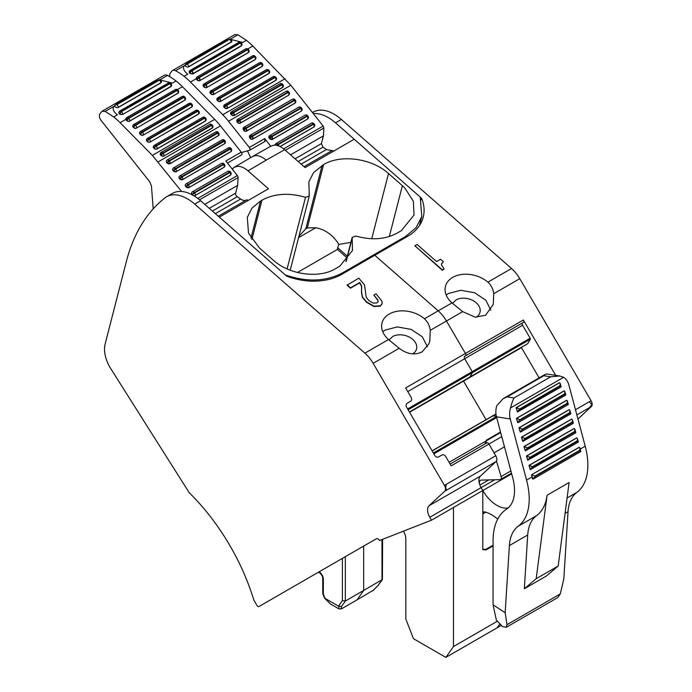 <?xml version="1.0" encoding="UTF-8"?>
<svg xmlns="http://www.w3.org/2000/svg" width="692" height="692" viewBox="0 0 692 692"><rect width="100%" height="100%" fill="white"/><g stroke="black" fill="none" stroke-linecap="round" stroke-linejoin="round"><path stroke-width="1.04" d="M373.178 590.337L357.063 599.852L363.663 590.466L382.408 579.515L382.598 539.327M381.993 539.561L381.993 579.887L378.135 585.38L382.408 579.515M345.334 556.679L345.334 601.054L342.402 600.595L338.509 606.131L341.467 606.547L345.334 601.054L363.663 590.466L363.663 546.092L376.439 538.713L318.329 572.267L320.206 573.192C322.083 575.502 322.922 577.24 322.732 578.4A2.076 1.194 180 0 0 323.337 579.247A6.219 3.59 -120 0 0 319.185 571.774M403.436 531.171L403.678 531.586A10.371 5.986 -120 0 1 405.823 538.817L405.823 619.046L413.444 638.681L445.856 657.4L497.185 627.765L499.702 624.175L497.185 627.765L501.086 625.516M495.974 414.101L492.652 416.013L496.268 415.927L492.652 416.013L432.163 450.942L492.566 416.039L432.145 450.924M486.121 419.759A3.633 2.093 60 0 1 486.078 419.681L463.536 381.093A3.633 2.093 60 0 1 463.389 380.825A3.633 2.093 60 0 0 463.536 381.093L486.078 419.681A3.633 2.093 60 0 0 486.121 419.759M526.846 344.183L409.404 411.974L469.816 377.097L472.368 372.703L408.124 409.794M527.736 343.656L409.404 411.991L527.736 343.656L530.288 339.262A1.038 0.597 -120 0 0 530.15 338.198L472.229 371.639A1.038 0.597 60 0 1 472.368 372.703A1.038 0.597 60 0 0 472.229 371.639L464.687 358.724A2.076 1.194 60 0 1 464.661 356.319L465.439 355.852L464.661 356.319A2.076 1.194 60 0 0 464.687 358.724L407.778 391.577M522.59 322.879L523.36 322.411A2.076 1.194 -120 0 0 523.342 320.007L465.413 353.448A2.076 1.194 60 0 1 465.439 355.852L522.59 322.879A2.076 1.194 -120 0 0 522.607 325.283L464.687 358.724L472.229 371.639L407.623 408.929M407.173 403.246L410.52 401.308A3.114 2.543 59.1 0 0 410.546 401.291A3.114 2.543 59.1 0 0 411.152 397.346L405.659 387.952L465.413 353.448L446.461 321.002L430.26 330.352C429.663 325.655 427.725 321.797 424.438 318.787A25.405 17.871 14.4 0 0 389.215 314.038A25.405 17.871 14.4 0 0 382.737 320.872A25.405 17.871 14.4 0 0 382.01 322.948A25.405 17.871 14.4 0 0 388.515 339.53L399.197 348.284C407.034 354.217 414.664 355.428 422.094 351.917L428.893 343.846L429.793 341.121L430.26 330.352M451.971 302.888A25.405 17.871 -165.6 0 1 445.466 286.306A25.405 17.871 -165.6 0 1 452.68 277.397A25.405 17.871 -165.6 0 1 463.415 274.292A25.405 17.871 -165.6 0 1 487.895 282.146C491.182 285.156 493.128 289.014 493.725 293.711L493.249 304.48L485.55 315.284L475.127 317.152L462.663 311.642L451.971 302.888L438.2 310.838A25.924 14.965 60 0 1 446.461 321.002A25.924 14.965 60 0 0 438.2 310.838L374.779 255.279L407.778 236.232A54.434 38.294 -165.6 0 0 423.227 217.15A54.434 38.294 -165.6 0 0 423.833 214.07A54.434 38.294 -165.6 0 0 421.575 198.241L335.508 122.839A41.477 23.943 60 0 0 313.303 113.609M312.473 112.554L313.286 112.087A41.477 23.943 60 0 1 341.372 119.456L511.526 268.505A25.924 14.965 60 0 1 519.779 278.668L591.072 400.72A5.181 2.993 60 0 1 592.162 404.076A5.181 2.993 60 0 1 591.409 406.515L577.95 418.997M497.73 519.13A38.363 22.153 60 0 0 485.031 511.924A4.143 2.396 60 0 0 483.665 512.028A4.143 2.396 60 0 0 482.808 513.922L482.808 549.197L485.637 549.457L493.067 545.235M521.31 347.384A3.633 2.093 -120 0 0 521.457 347.652L539.111 377.875M530.15 338.198L522.607 325.283M555.667 375.349L523.342 320.007M504.477 446.816L494.053 452.836L488.915 444.039A2.076 1.194 -120 0 0 486.857 442.863A2.076 1.194 60 0 1 486.857 442.863A2.076 1.194 60 0 1 488.915 444.039L495.757 455.751A5.181 2.993 60 0 1 496.095 461.538L480.43 476.07A10.371 5.986 -120 0 0 481.113 487.652L482.808 490.55L482.808 549.621L486.026 549.915L493.067 545.919M443.347 261.732L441.479 263.868L441.418 264.751L444.134 268.98L442.456 269.949L414.854 245.764L417.086 244.475L436.6 261.567L440.553 259.284L443.347 261.732L441.444 264.05M444.134 268.98L442.37 270.304L414.854 245.764M488.794 479.919L479.867 485.066A10.371 5.986 -120 0 0 481.113 487.652L482.808 490.55A28.51 16.461 60 0 0 508.179 507.919M496.493 461.028L501.112 476.572A3.633 2.093 60 0 1 500.714 479.366A7.776 4.489 60 0 1 499.494 479.66L481.364 480.092A5.181 2.993 60 0 0 480.464 480.334A5.181 2.993 60 0 0 479.867 485.066M500.532 432.016L486.286 440.242L485.075 443.252A2.076 1.194 -120 0 0 485.94 443.39A2.076 1.194 60 0 1 485.62 443.425L486.537 440.683L485.749 441.418M500.671 432.526L486.537 440.683M490.827 310.172L485.793 300.146L474.634 292.759L460.803 290.277L448.546 293.46A25.405 17.871 14.4 0 0 446.21 295.06M421.186 199.763L421.575 198.241M452.551 303.399L456.002 299.991A14.515 10.216 -165.6 0 1 472.671 300.389A14.515 10.216 -165.6 0 1 479.997 312.308A14.515 10.216 -165.6 0 1 476.113 317.256M511.5 473.146L500.714 479.366M496.475 416.8L512.772 477.921A41.477 23.943 60 0 1 506.587 509.122A70.506 40.707 -120 0 0 493.067 540.737L493.067 604.825L496.337 620.006L502.34 626.468L506.207 627.341L507.002 624.677L560.295 593.909L563.816 578.91L568.037 511.708A50.672 29.254 60 0 1 576.886 492.358A62.211 35.915 60 0 0 587.776 468.224A62.211 35.915 60 0 0 585.207 446.219L568.911 385.098A15.553 11.513 -81.1 0 0 563.599 377.313L559.698 375.99L547.173 374.017L545.201 374.363L503.093 398.67L496.769 405.78A15.553 11.513 98.9 0 0 496.475 416.8L510.255 418.963L526.551 480.084A62.211 35.915 60 0 1 529.12 502.089A62.211 35.915 60 0 1 518.23 526.223L536.559 515.644A50.672 29.254 -120 0 0 527.711 534.985L509.381 545.573A50.672 29.254 60 0 1 518.23 526.223M509.381 545.573L505.16 612.775L493.067 604.825M543.817 375.721L507.158 396.888L514.044 397.969L550.702 376.803L543.817 375.721L545.201 374.363M550.702 376.803L559.698 375.99M526.551 480.084L532.053 476.909L531.491 474.798L579.143 447.283L579.965 448.018L579.732 450.25L580.45 451.539M523.965 446.582L527.486 447.862L525.263 450.847L523.965 446.582L571.627 419.075L572.44 419.81L572.206 422.042L572.924 423.331M526.474 455.993L529.994 457.265L527.771 460.249L526.474 455.993L574.126 428.478L574.948 429.213L574.715 431.445L575.433 432.734M528.982 465.396L530.28 469.652L532.503 466.668L528.982 465.396L576.635 437.88L577.457 438.616L577.223 440.847L577.941 442.136M521.457 437.18L522.754 441.444L524.977 438.46L521.457 437.18L569.118 409.664L569.931 410.408L569.698 412.64L570.416 413.928M518.948 427.777L520.254 432.042L522.469 429.057L518.948 427.777L566.61 400.261L567.423 400.997L567.189 403.237L567.907 404.526M516.44 418.375L519.96 419.655L517.746 422.63L516.44 418.375L564.101 390.859L564.914 391.594L564.681 393.834L565.399 395.123M536.179 578.72L558.176 566.013L546.334 576.064L524.337 588.771L536.179 578.72L547.104 495.23A62.211 35.915 60 0 1 545.581 502.271A62.211 35.915 60 0 1 536.559 515.644M532.053 476.909A62.211 35.915 60 0 1 532.589 479.02L535.132 476.546L579.853 450.726M524.337 588.771L527.711 534.985M505.16 612.775L507.002 624.677M560.295 593.909L557.89 597.499L506.207 627.341M507.158 396.888L503.093 398.67M514.044 397.969C512.858 399.941 511.691 403.272 510.549 407.943A15.553 11.513 98.9 0 0 510.255 418.963M516.137 407.7L519.649 408.981L517.434 411.965L516.137 407.7L559.396 382.728L560.209 383.463L559.975 385.695L560.693 386.984M531.491 474.798L579.316 447.309M579.982 448.096L580.839 451.53L533.463 478.89L532.788 479.054L531.664 474.824L535.002 476.07L579.732 450.25M572.457 419.88L573.322 423.322L525.263 450.847L524.138 446.617L571.791 419.101M574.966 429.291L575.831 432.725L527.771 460.249L526.647 456.019L574.299 428.504M578.374 442.05L530.28 469.652L529.155 465.422L576.808 437.906M570.848 413.842L522.754 441.444L521.63 437.206L569.291 409.699M520.92 431.869L520.254 432.042L519.121 427.803L566.783 400.296M567.44 401.083L568.305 404.517L520.92 431.877M565.831 395.037L518.42 422.466M518.412 422.466L517.746 422.63L516.613 418.4L564.274 390.885M561.125 386.906L517.434 411.965L516.31 407.726L559.568 382.754M547.104 495.23L569.101 482.532L558.176 566.013M323.337 579.247L323.337 593.987L322.757 593.598L324.531 598.113L330.473 603.978L338.933 608.856L341.467 608.856L357.063 599.852L363.663 590.466L363.663 546.092M424.438 318.787L438.2 310.838L374.779 255.279L341.787 274.326A54.434 38.294 14.4 0 1 303.831 280.502A54.434 38.294 14.4 0 1 286.67 276.125L200.594 200.732A41.477 23.943 -120 0 0 172.516 193.353L166.651 196.744A41.477 23.943 -120 0 0 165.068 197.817A264.405 152.655 -120 0 0 126.376 261.42L105.097 344.166A25.924 14.965 -120 0 0 110.815 368.741L189.21 492.687A155.536 89.796 -120 0 1 253.791 599.955L256.896 605.336A2.076 1.194 -120 0 0 258.972 606.538L376.405 538.739A3.114 1.799 -120 0 1 379.51 540.538L431.479 520.185L511.691 473.873M523.36 322.411L465.439 355.852A2.076 1.194 60 0 0 465.413 353.448L446.461 321.002L462.663 311.642M527.806 343.587L469.877 377.028L472.368 372.703L530.288 339.262M330.473 603.978L329.954 603.459M166.651 196.744A41.477 23.943 -120 0 1 194.729 204.114L364.883 353.162A25.924 14.965 60 0 1 373.144 363.326L444.437 485.377A5.181 2.993 60 0 1 445.518 488.734A5.181 2.993 60 0 1 444.774 491.173L429.109 505.696L480.43 476.07M382.079 303.831L380.254 306.167L373.94 306.53L366.483 302.24L362.4 297.361L361.492 292.543L361.561 286.315L359.641 282.881L350.446 288.192L347.047 285.216L358.793 278.141L364.537 284.905L366.224 297.318L368.931 300.579L373.377 303.139L377.166 302.88L378.143 301.695L377.927 299.973L373.827 295.086L376.059 293.797L381.949 301.184L382.131 303.658L380.349 305.803L374.035 306.175L366.57 301.885L362.496 297.006L361.587 292.18L361.648 285.952L359.736 282.526L350.533 287.829L347.142 284.862M378.091 301.868L377.841 300.328L373.827 295.086M407.225 403.211A3.114 2.543 59.1 0 0 407.199 403.228A3.114 2.543 59.1 0 0 406.593 407.164L434.835 455.518A3.114 2.543 59.1 0 0 438.598 456.928L441.903 455.025A3.114 2.543 59.1 0 1 445.665 456.443L451.158 465.846L501.761 436.626M407.752 402.96A3.114 2.543 -120.9 0 1 407.726 402.978A3.114 2.543 -120.9 0 1 407.7 402.995L406.853 403.479M389.086 340.031L392.537 336.623A14.515 10.216 -165.6 0 1 409.206 337.021A14.515 10.216 -165.6 0 1 416.541 348.95A14.515 10.216 -165.6 0 1 412.648 353.897M494.754 479.772L429.793 517.287L431.479 520.185M429.793 517.287A10.371 5.986 60 0 1 429.109 505.696M338.509 606.131L324.704 598.199M322.757 593.598L322.732 578.4M427.371 346.804L422.328 336.788L411.169 329.401L397.338 326.918L385.089 330.093A25.405 17.871 14.4 0 0 382.745 331.693M486.857 442.863A2.076 1.194 -120 0 0 486.848 442.863L450.12 464.064L486.865 442.854M485.161 549.413L486.026 549.915M497.323 621.243L453.476 646.562L453.476 507.487M445.856 657.4L453.476 646.562M266.178 160.146L248.004 170.863L268.444 188.769L219.321 217.132L285.312 274.932C306.781 282.327 325.863 281.635 342.549 272.864L405.599 236.456L416.074 227.677L421.791 216.466L420.217 197.047L354.226 139.239L305.103 167.602L284.663 149.697C280.848 146.427 277.241 144.931 273.824 145.199L271.03 146.073L252.554 156.513L255.339 155.648C258.756 155.371 262.363 156.876 266.178 160.146L284.663 149.697M250.988 238.091L260.521 201.009L251.957 208.188L247.278 217.366L248.532 233.169L259.474 248.039L273.349 260.201C289.221 274.733 318.969 278.833 335.404 268.73L339.798 266.195L352.453 250.565L352.176 237.339L355.922 236.05C371.509 240.453 385.202 239.493 396.992 233.178L401.386 230.635L414.041 215.004L413.349 201.251L404.829 187.99L402.389 185.698L389.319 236.517M260.521 201.009L261.991 200.17L251.879 239.493M287.093 268.894L305.509 197.324C289.014 192.523 274.508 193.475 261.991 200.17M305.509 197.324L309.289 196.044L308.866 181.814L313.545 172.637L323.579 164.609L307.291 227.928L315.751 227.737C325.188 229.45 332.904 235.012 338.89 244.414L350.879 242.356M371.742 238.74L388.515 173.536C371.907 158.33 340.767 154.048 323.579 164.609M388.515 173.536L402.389 185.698M248.004 170.863C244.19 167.594 240.574 166.089 237.166 166.365L234.259 167.3L233.022 168.234L232.668 169.626M322.109 165.457L305.829 228.775L298.918 236.37M347.332 256.17L337.653 247.693L338.89 244.414M337.653 247.693L337.419 249.405L297.465 272.475M337.419 249.405L346.926 257.735M334.245 151.046L326.442 149.515L323.017 147.197L321.399 143.616L323.423 135.84L323.873 128.011L323.155 126.039L290.839 85.263L252.796 46.061A51.848 29.929 60 0 0 246.404 40.335L237.884 34.79L234.778 34.6L172.455 70.584A6.738 3.893 -120 0 0 171.72 71.25L170.232 73.3A5.181 2.993 -120 0 0 169.955 76.786M247.451 150.908L250.668 157.629M185.188 65.221L175.569 70.774A6.738 3.893 -120 0 0 172.455 70.584M175.569 70.774A51.762 29.886 60 0 1 184.089 76.31A51.848 29.929 60 0 1 190.473 82.037L222.755 114.725L285.078 78.741M190.473 82.037L196.243 78.706L196.865 77.443L196.243 78.706A2.076 1.54 21.9 0 0 196.77 79.675L197.116 80.021A2.076 1.54 21.9 0 0 199.953 80.566L248.342 52.627A2.076 1.54 21.9 0 0 248.895 52.012A2.076 1.54 21.9 0 0 248.921 51.926M187.809 67.15A2.076 1.479 -11.3 0 0 188.648 66.691L187.809 67.15L185.136 66.138A2.076 2.076 0 0 1 185.672 64.365L187.567 62.894L188.587 62.989L185.361 65.169M188.674 66.847L231.768 41.563A2.076 2.076 0 0 0 229.104 39.245L229.104 39.245M241.992 44.98L241.422 45.655A2.076 1.367 8.2 0 0 242.018 44.859A2.076 2.076 0 0 0 241.266 42.939A2.076 0.943 -51.2 0 1 241.396 43.103M189.158 72.003L189.72 73.248A51.848 29.929 60 0 1 190.084 73.534L192.99 73.871L241.378 45.94M220.168 101.413A2.076 0.977 -104.5 0 0 219.745 98.567A2.076 1.194 60 0 1 220.601 101.24A2.076 1.54 -158.1 0 1 220.168 101.413A2.076 1.54 -158.1 0 1 217.764 100.695L217.695 100.859A2.076 1.54 21.9 0 0 220.532 101.404L268.92 73.464A2.076 1.54 21.9 0 0 269.473 72.85A2.076 1.54 21.9 0 0 269.508 72.764M217.695 100.859L217.418 100.349L217.764 100.695A2.076 0.701 -44.6 0 1 219.745 98.567L268.133 70.627A2.076 1.194 60 0 1 268.989 73.3L268.92 73.464M216.933 98.809A2.076 1.54 21.9 0 0 216.899 98.895A2.076 1.54 21.9 0 0 217.349 100.513M213.309 94.467A2.076 0.977 -104.5 0 0 212.885 91.621A2.076 1.194 60 0 1 213.742 94.294A2.076 1.54 -158.1 0 1 213.309 94.467A2.076 1.54 -158.1 0 1 210.896 93.749L210.835 93.913A2.076 1.54 21.9 0 0 213.672 94.458L262.06 66.519A2.076 1.54 21.9 0 0 262.614 65.904A2.076 1.54 21.9 0 0 262.649 65.818M210.835 93.913L210.489 93.567L210.896 93.749A2.076 0.701 -44.6 0 1 212.885 91.621L261.273 63.681A2.076 0.701 135.4 0 1 262.233 63.508A2.076 0.701 135.4 0 1 262.311 63.699M210.065 91.863A2.076 1.54 21.9 0 0 210.031 91.941A2.076 1.54 21.9 0 0 210.489 93.567M206.45 87.521A2.076 0.977 -104.5 0 0 206.026 84.675A2.076 1.194 60 0 1 206.873 87.348A2.076 1.54 -158.1 0 1 206.45 87.521A2.076 1.54 -158.1 0 1 204.036 86.803L203.976 86.967A2.076 1.54 21.9 0 0 206.813 87.512L255.201 59.573A2.076 1.54 21.9 0 0 255.755 58.958A2.076 1.54 21.9 0 0 255.78 58.872M203.976 86.967L203.63 86.621L204.036 86.803A2.076 0.701 -44.6 0 1 206.026 84.675L254.414 56.735A2.076 0.701 135.4 0 1 255.374 56.562A2.076 0.701 135.4 0 1 255.452 56.753M203.206 84.917A2.076 1.54 21.9 0 0 203.171 84.995A2.076 1.54 21.9 0 0 203.63 86.621M227.037 108.359A2.076 0.977 -104.5 0 0 226.604 105.513A2.076 1.194 60 0 1 227.46 108.186A2.076 1.54 -158.1 0 1 227.037 108.359A2.076 1.54 -158.1 0 1 224.623 107.649L224.554 107.805A2.076 1.54 21.9 0 0 227.391 108.35L275.788 80.41A2.076 1.54 21.9 0 0 276.333 79.796A2.076 1.54 21.9 0 0 276.368 79.71M224.554 107.805L224.277 107.295L224.623 107.649A2.076 0.701 -44.6 0 1 226.604 105.513L274.992 77.573A2.076 0.701 135.4 0 1 275.952 77.4A2.076 0.701 135.4 0 1 276.03 77.591M223.793 105.764A2.076 1.54 21.9 0 0 223.758 105.841A2.076 1.54 21.9 0 0 224.217 107.459M290.839 85.263L228.516 121.247A51.848 29.929 -120 0 0 222.755 114.725M231.024 114.509L231.362 114.889A51.848 29.929 -120 0 0 231.024 114.509L231.154 112.199M280.225 83.723A2.076 1.012 76.2 0 1 280.459 83.594A2.076 2.076 0 0 0 279.914 83.819L231.517 111.749A2.076 2.076 0 0 0 230.739 112.554A2.076 1.6 28.7 0 0 230.799 113.981A2.076 0.848 -28.3 0 1 233.195 112.389A2.076 1.194 60 0 0 231.517 111.749A2.076 1.194 60 0 0 231.232 112.052A2.076 1.6 28.7 0 0 230.739 112.554L230.704 112.623M283.054 87.054L234.13 115.564L231.362 114.889M228.516 121.247L249.31 147.474A2.076 1.194 60 0 1 249.596 150.294A2.076 1.194 60 0 1 249.431 150.363L241.508 152.525M270.762 146.228L264.707 138.59L249.31 147.474M237.486 122.449L237.261 121.922L237.486 122.449A2.076 1.643 36.1 0 0 240.21 123.193L288.599 95.254A2.076 1.643 36.1 0 0 289.014 94.882A2.076 1.643 36.1 0 0 289.057 94.821M237.166 122.051L237.373 119.612M236.984 121.481A2.076 0.718 -25.5 0 1 239.475 120.045L237.261 121.922A2.076 1.643 -143.9 0 1 236.984 121.481A2.076 1.643 -143.9 0 1 237.053 119.854L237.01 119.915M243.792 130.407L243.567 129.88L243.792 130.407A2.076 1.643 36.1 0 0 246.516 131.151L294.904 103.212A2.076 1.643 36.1 0 0 295.32 102.84A2.076 1.643 36.1 0 0 295.363 102.779M243.472 130.01L243.679 127.57M243.29 129.439A2.076 0.718 -25.5 0 1 245.781 128.003L243.567 129.88A2.076 1.643 -143.9 0 1 243.29 129.439A2.076 1.643 -143.9 0 1 243.359 127.812L243.316 127.873M250.097 138.357L249.873 137.838L250.097 138.357A2.076 1.643 36.1 0 0 252.822 139.109L301.219 111.17A2.076 1.643 36.1 0 0 301.625 110.798A2.076 1.643 36.1 0 0 301.677 110.729M249.786 137.959L249.985 135.528M275.433 144.126A2.076 1.643 36.1 0 0 275.381 144.187A2.076 1.643 36.1 0 0 275.131 145.173M280.078 146.566L313.831 127.086A2.076 1.643 36.1 0 0 314.246 126.714A2.076 1.643 36.1 0 0 314.289 126.645M269.603 138.703L269.378 138.175L272.328 139.447L307.525 119.128A2.076 1.643 36.1 0 0 307.94 118.756A2.076 1.643 36.1 0 0 307.983 118.687M269.127 136.168A2.076 1.643 36.1 0 0 269.076 136.229A2.076 1.643 36.1 0 0 269.283 138.305M290.528 154.835L323.423 135.84M265.218 141.203L264.828 141.479L264.707 138.59M231.682 41.814A2.076 0.934 -168.2 0 1 231.189 42.126L231.154 42.324M226.786 40.257L229.718 39.531A2.076 1.194 60 0 1 231.189 42.126L188.648 66.691A2.076 1.194 60 0 0 187.169 64.088L227.798 40.344A2.076 1.194 -120 0 0 226.786 40.257L187.567 62.894M190.084 73.534L190.11 73.343A2.076 1.367 8.2 0 0 192.601 73.767A2.076 1.367 8.2 0 0 193.025 73.586L241.422 45.655A2.076 1.194 -120 0 0 240.254 43.06A2.076 0.943 -51.2 0 1 241.266 42.939L240.894 42.644A2.076 0.96 -51.7 0 1 241.041 42.843M192.601 73.767A2.076 0.908 -106.2 0 0 191.857 70.991A2.076 0.943 -51.2 0 0 190.11 73.343A52.108 30.085 60 0 0 189.755 73.049A2.076 1.367 -171.8 0 1 189.426 72.738A2.076 1.367 -171.8 0 1 189.167 71.907L189.141 72.098M196.926 77.279A2.076 1.194 60 0 1 197.263 76.873A2.076 1.194 60 0 1 198.82 77.383A2.076 0.701 -44.6 0 0 196.831 79.511L196.77 79.675M238.852 42.385A2.076 0.908 73.7 0 1 239.025 42.281A2.076 0.908 73.7 0 1 239.873 42.757A2.076 1.194 -120 0 0 238.576 42.471L190.179 70.411A2.076 1.194 60 0 1 191.485 70.696A54.175 31.278 60 0 1 191.857 70.991A2.076 1.194 60 0 1 193.025 73.586L192.99 73.871M217.115 99.959A2.076 0.986 -31.2 0 1 219.399 98.221A2.076 0.701 135.4 0 0 217.418 100.349A2.076 1.54 21.9 0 1 217.115 99.959A2.076 1.54 21.9 0 1 216.959 98.731A2.076 1.54 21.9 0 1 217.513 98.117A2.076 1.194 60 0 1 217.85 97.71A2.076 1.194 60 0 1 219.399 98.221L219.745 98.567M259.682 62.73A2.076 0.977 75.5 0 1 259.889 62.617A2.076 0.977 75.5 0 1 260.927 63.335L261.273 63.681A2.076 1.194 -120 0 1 262.13 66.354L262.06 66.519M259.379 62.825A2.076 1.194 60 0 1 260.927 63.335A2.076 0.701 135.4 0 1 261.887 63.162A2.076 2.076 0 0 0 259.37 62.825L210.982 90.764A2.076 1.194 60 0 1 212.539 91.275A2.076 0.701 135.4 0 0 210.558 93.403A2.076 1.54 21.9 0 1 210.247 93.013A2.076 0.986 -31.2 0 1 212.539 91.275L212.885 91.621M252.822 55.784A2.076 0.977 75.5 0 1 253.03 55.663A2.076 2.076 0 0 0 252.511 55.879A2.076 1.194 60 0 1 254.068 56.389L254.414 56.735A2.076 1.194 -120 0 1 255.27 59.408L255.201 59.573M203.387 86.067A2.076 0.986 -31.2 0 1 205.68 84.329A2.076 0.701 135.4 0 0 203.699 86.457A2.076 1.54 21.9 0 1 203.387 86.067A2.076 1.54 21.9 0 1 203.24 84.839A2.076 1.54 21.9 0 1 203.785 84.225A2.076 1.194 60 0 1 204.123 83.819A2.076 1.194 60 0 1 205.68 84.329L206.026 84.675M239.787 120.443L237.572 122.32A2.076 1.643 36.1 0 0 239.882 123.228A2.076 1.047 -103.1 0 0 239.787 120.443L288.183 92.512A2.076 1.194 60 0 1 288.694 95.124A2.076 1.643 36.1 0 0 289.109 94.752A2.076 2.076 0 0 0 289.057 92.244L287.863 92.114L239.475 120.045L239.787 120.443A2.076 1.194 60 0 1 240.306 123.064L288.599 95.254M246.516 131.151L246.612 131.022A2.076 1.194 60 0 0 246.101 128.401L243.887 130.278A2.076 1.643 36.1 0 0 246.188 131.186A2.076 1.047 -103.1 0 0 246.101 128.401L294.489 100.47L295.207 100.643M252.407 136.359L250.193 138.236A2.076 1.643 36.1 0 0 252.493 139.144A2.076 1.047 -103.1 0 0 252.407 136.359L300.795 108.419A2.076 1.194 60 0 1 301.305 111.04A2.076 1.643 36.1 0 0 301.721 110.668A2.076 2.076 0 0 0 301.669 108.16L300.484 108.021L252.087 135.961A2.076 0.718 -25.5 0 0 249.596 137.397A2.076 1.643 -143.9 0 1 249.665 135.77A2.076 1.643 -143.9 0 1 250.08 135.398A2.076 1.194 60 0 1 250.305 135.191A2.076 1.194 60 0 1 252.087 135.961L252.407 136.359A2.076 1.194 60 0 1 252.917 138.98L301.219 111.17M275.874 145.233A2.076 0.718 -25.5 0 1 277.899 144.256L278.219 144.654L277.085 145.458M278.573 145.917A2.076 1.047 -103.1 0 0 278.219 144.654L313.407 124.335L313.095 123.937L313.813 124.119M269.102 137.734A2.076 1.643 36.1 0 0 269.378 138.175L271.593 136.298A2.076 1.194 60 0 0 269.811 135.528A2.076 1.194 60 0 0 269.586 135.736A2.076 1.643 36.1 0 0 269.171 136.108A2.076 1.643 36.1 0 0 269.102 137.734A2.076 0.718 -25.5 0 1 271.593 136.298L271.913 136.696L269.698 138.573A2.076 1.643 -143.9 0 0 271.999 139.481A2.076 1.047 -103.1 0 0 271.913 136.696L307.101 116.377L306.79 115.979L307.507 116.161M181.581 191.468L152.37 155.363L120.088 122.674L125.858 119.344A2.076 1.54 21.9 0 0 126.385 120.313L126.731 120.659A2.076 1.54 21.9 0 0 129.568 121.195L177.956 93.264A2.076 1.54 21.9 0 0 178.51 92.641A2.076 1.54 21.9 0 0 178.536 92.564M113.704 116.948L117.363 114.829C113.722 112.017 112.45 109.267 113.549 106.585L105.175 111.412L113.704 116.948A51.848 29.929 60 0 1 120.088 122.674M105.175 111.412L102.07 111.222L99.838 113.929C98.895 115.72 99.319 117.9 101.127 120.477L149.654 181.693L151.436 185.966L153.209 208.854M248.272 200.412A3.114 1.799 60 0 0 246.378 200.005A10.371 5.986 60 0 1 240.66 199.036L237.235 196.718A2.595 1.496 60 0 1 235.617 193.146L237.641 185.37L238.083 177.541A2.076 1.194 60 0 0 237.373 175.56L225.843 161.02L241.24 152.128L220.445 125.901A51.848 29.929 -120 0 0 214.693 119.379L152.37 155.363M204.745 204.365L237.641 185.37M167.083 160.12A2.076 1.194 -120 0 1 167.3 159.913A2.076 1.194 -120 0 1 169.09 160.682A2.076 1.263 -138.4 0 0 166.789 160.336A2.076 1.263 -138.4 0 0 166.746 160.388A2.076 1.643 36.1 0 0 166.668 160.492A2.076 1.643 36.1 0 0 166.876 162.559L169.09 160.682L169.402 161.08A2.076 1.194 60 0 1 169.921 163.701L166.876 162.559L167.092 163.078M166.616 160.553A2.076 1.643 36.1 0 0 166.573 160.613A2.076 1.643 36.1 0 0 166.781 162.681M218.672 135.459L169.825 163.831M173.087 170.639L173.407 171.036L173.087 170.639A2.076 1.643 36.1 0 1 172.879 168.571L172.974 168.441A2.076 1.643 36.1 0 0 173.182 170.517L175.396 168.64L175.707 169.038L173.502 170.915A2.076 1.643 -143.9 0 0 173.874 171.296A2.076 1.643 -143.9 0 0 176.226 171.659L224.935 143.478A2.076 1.643 -143.9 0 1 224.615 143.72L224.519 143.85M176.131 171.789L173.407 171.036M179.695 176.036A2.076 1.194 -120 0 1 179.92 175.829A2.076 1.194 -120 0 1 181.702 176.598A2.076 1.263 -138.4 0 0 179.401 176.252A2.076 1.263 -138.4 0 0 179.358 176.304A2.076 1.643 36.1 0 0 179.28 176.399A2.076 1.643 36.1 0 0 179.488 178.475L181.702 176.598L182.022 176.996A2.076 1.194 60 0 1 182.532 179.617L179.488 178.475L179.712 178.994M179.237 176.469A2.076 1.643 36.1 0 0 179.185 176.529A2.076 1.643 36.1 0 0 179.392 178.597M231.292 151.366L182.437 179.747M192.739 195.118A2.076 1.643 -143.9 0 1 192.419 194.789L192.108 194.391L194.322 192.514L194.634 192.912A2.076 1.194 60 0 1 195.144 195.533L230.246 175.335A2.076 1.643 36.1 0 0 230.661 174.972A2.076 1.643 36.1 0 0 230.704 174.903M195.058 195.654L194.011 195.862M191.848 192.385A2.076 1.643 36.1 0 0 191.805 192.445A2.076 1.643 36.1 0 0 192.013 194.513L192.298 194.876M185.542 184.427A2.076 1.643 36.1 0 0 185.491 184.487A2.076 1.643 36.1 0 0 185.707 186.555L188.743 187.696L223.94 167.386A2.076 1.643 36.1 0 0 224.355 167.014A2.076 1.643 36.1 0 0 224.398 166.945M212.669 127.691L163.822 156.055L212.21 128.115A2.076 1.6 28.7 0 0 212.548 127.847A2.076 1.6 28.7 0 0 212.712 127.622A2.076 2.076 0 0 0 212.444 125.252L212.115 124.871A2.076 2.076 0 0 0 209.529 124.456A2.076 1.194 60 0 1 211.198 125.088L211.795 124.586M160.976 155.527L160.639 155.146A51.848 29.929 -120 0 1 160.976 155.527L163.745 156.202M160.639 155.146L160.769 152.837M212.548 127.847A2.076 1.297 41.7 0 0 211.527 125.46L163.139 153.399L162.81 153.027A2.076 0.562 -41.5 0 0 160.708 155.034A2.076 1.6 -151.3 0 1 160.354 153.191L160.319 153.261M102.07 111.222L164.385 75.238A6.738 3.893 -120 0 1 167.499 75.428A51.762 29.886 60 0 1 176.019 80.964A51.848 29.929 60 0 1 182.411 86.699L214.693 119.379M146.548 139.447A2.076 1.54 21.9 0 0 146.505 139.525A2.076 1.54 21.9 0 0 146.964 141.151L147.31 141.497A2.076 1.54 21.9 0 0 150.147 142.042L198.535 114.102A2.076 1.54 21.9 0 0 199.088 113.488A2.076 1.54 21.9 0 0 199.123 113.401M139.68 132.501A2.076 1.54 21.9 0 0 139.646 132.579A2.076 1.54 21.9 0 0 140.104 134.205L140.45 134.551A2.076 1.54 21.9 0 0 143.287 135.096L191.675 107.156A2.076 1.54 21.9 0 0 192.229 106.542A2.076 1.54 21.9 0 0 192.255 106.456M132.821 125.555A2.076 1.54 21.9 0 0 132.786 125.633A2.076 1.54 21.9 0 0 133.245 127.259L133.591 127.605A2.076 1.54 21.9 0 0 136.428 128.15L184.816 100.21A2.076 1.54 21.9 0 0 185.37 99.596A2.076 1.54 21.9 0 0 185.395 99.51M153.408 146.393A2.076 1.54 21.9 0 0 153.373 146.479A2.076 1.54 21.9 0 0 153.823 148.097L154.169 148.443A2.076 1.54 21.9 0 0 157.006 148.988L205.403 121.048A2.076 1.54 21.9 0 0 205.948 120.434A2.076 1.54 21.9 0 0 205.982 120.347M126.48 118.081L125.858 119.344L126.48 118.081M118.289 107.485L160.76 82.962L161.392 82.071M117.424 107.788L114.751 106.776A2.076 2.076 0 0 1 115.287 105.002L114.976 105.911M118.773 112.64L119.335 113.886A51.848 29.929 60 0 1 119.699 114.171L122.596 114.509L170.993 86.578L171.607 85.618M241.361 155.025A2.076 1.194 -120 0 0 241.534 154.956A2.076 1.194 -120 0 0 241.24 152.128M115.65 104.751L116.784 104.726L159.333 80.168L116.784 104.726A2.076 1.194 60 0 1 118.263 107.329L161.297 82.452M119.05 112A2.076 1.367 8.2 0 0 118.782 112.545A2.076 1.367 8.2 0 0 119.37 113.687A52.108 30.085 60 0 1 119.725 113.981L119.699 114.171M171.599 85.739L171.633 85.488A2.076 1.367 -171.8 0 1 171.365 86.033A2.076 1.367 -171.8 0 1 171.028 86.284L170.993 86.578M171.633 85.505A2.076 2.076 0 0 0 170.881 83.576L170.509 83.282A2.076 0.96 -51.7 0 0 169.488 83.395A2.076 1.194 -120 0 0 168.182 83.109L119.794 111.049A2.076 1.194 -120 0 1 121.1 111.334A54.175 31.278 -120 0 1 121.472 111.628A2.076 1.194 60 0 1 122.64 114.223A2.076 1.367 -171.8 0 1 120.148 114.232A2.076 1.367 -171.8 0 1 119.725 113.981L121.472 111.628L169.86 83.697A54.175 31.278 -120 0 0 169.488 83.395L121.1 111.334A2.076 1.401 -136.8 0 0 119.318 111.429A2.076 2.076 0 0 0 118.782 112.536L118.756 112.727M169.09 160.682L218.049 132.172A2.076 2.076 0 0 0 215.696 131.973A2.076 1.194 60 0 1 217.478 132.743L218.352 132.483A2.076 2.076 0 0 0 218.049 132.172M175.396 168.64A2.076 1.194 -120 0 0 173.614 167.871A2.076 2.076 0 0 0 173.095 168.294A2.076 1.263 -138.4 0 1 175.396 168.64L224.355 140.13A2.076 2.076 0 0 0 222.002 139.931A2.076 1.194 60 0 1 223.784 140.701L224.666 140.441A2.076 2.076 0 0 0 224.355 140.13M181.702 176.598L230.67 148.088A2.076 2.076 0 0 0 228.308 147.889A2.076 1.194 60 0 1 230.09 148.659L230.972 148.399A2.076 2.076 0 0 0 230.67 148.088M192.341 194.902L194.634 192.912L229.831 172.593A2.076 1.263 41.6 0 1 230.678 174.938A2.076 1.643 36.1 0 0 230.756 174.842A2.076 2.076 0 0 0 230.704 172.334L230.393 171.936A2.076 2.076 0 0 0 227.729 171.426A2.076 1.194 60 0 1 229.51 172.196L230.081 171.625M188.743 187.696L188.838 187.575A2.076 1.643 -143.9 0 1 186.485 187.212A2.076 1.643 -143.9 0 1 186.113 186.831L185.793 186.433L188.008 184.556L188.328 184.954L223.516 164.635A2.076 1.263 41.6 0 1 224.372 166.98A2.076 1.643 36.1 0 0 224.45 166.884A2.076 2.076 0 0 0 224.398 164.376L224.078 163.978A2.076 2.076 0 0 0 221.423 163.468A2.076 1.194 60 0 1 223.205 164.238L223.775 163.667M177.775 90.514L176.823 90.081A2.076 1.194 -120 0 0 175.266 89.571L126.878 117.502A2.076 1.194 -120 0 0 126.662 117.701M175.266 89.571A2.076 2.076 0 0 1 177.783 89.908L178.121 90.254A2.076 0.701 135.4 0 0 177.169 90.427L176.823 90.081L128.435 118.012A2.076 1.194 -120 0 0 126.878 117.502A2.076 2.076 0 0 0 126.376 117.917A2.076 1.341 -138 0 0 126.212 118.176A2.076 1.54 21.9 0 0 125.987 118.531A2.076 1.54 21.9 0 0 126.446 120.148L126.731 120.659M147.31 141.497L147.37 141.332A2.076 1.54 21.9 0 0 147.777 141.67A2.076 1.54 21.9 0 0 150.216 141.877A2.076 1.194 60 0 0 149.36 139.204L149.014 138.858A2.076 1.194 -120 0 0 147.457 138.348A2.076 1.194 -120 0 0 147.24 138.547M197.402 110.919L197.748 111.265L149.36 139.204A2.076 0.701 135.4 0 0 147.37 141.332L147.033 140.986A2.076 0.701 -44.6 0 1 149.014 138.858L198.024 110.469A2.076 2.076 0 0 0 195.853 110.409A2.076 1.194 60 0 1 197.402 110.919L198.353 111.36M140.381 131.601A2.076 1.194 60 0 1 140.597 131.402A2.076 1.194 60 0 1 142.154 131.912L191.165 103.523A2.076 2.076 0 0 0 188.994 103.463A2.076 1.194 60 0 1 190.542 103.973L191.494 104.414M133.521 124.646A2.076 1.194 60 0 1 133.738 124.456A2.076 1.194 60 0 1 135.295 124.967L184.306 96.577A2.076 2.076 0 0 0 182.126 96.517A2.076 1.194 60 0 1 183.683 97.027L184.634 97.46M157.006 148.988L157.075 148.823A2.076 1.194 60 0 0 156.219 146.15L204.607 118.211L204.27 117.865A2.076 1.194 -120 0 0 202.713 117.355A2.076 2.076 0 0 1 204.893 117.415L204.27 117.865L205.213 118.306M154.169 148.443L154.238 148.278A2.076 0.701 135.4 0 1 156.219 146.15L155.873 145.804A2.076 1.194 -120 0 0 154.325 145.294A2.076 1.194 -120 0 0 154.1 145.493M118.202 103.627L117.182 103.532L115.287 105.002M157.413 80.981A2.076 1.194 -120 0 0 156.401 80.895L117.182 103.532M160.76 82.962L160.804 82.763A2.076 1.194 60 0 0 159.333 80.168L156.401 80.895M119.318 111.429A2.076 2.076 0 0 1 119.794 111.049A2.076 1.194 -120 0 0 119.595 111.222M378.135 585.38L372.659 590.856M482.808 513.922L485.845 512.175M495.965 414.075L492.566 416.039L495.965 414.075M495.956 413.972L432.102 450.838M521.457 347.652L409.56 412.25M591.072 400.72L575.476 409.725M519.779 278.668L493.725 293.711M511.526 268.505L487.895 282.146M341.372 119.456L335.508 122.839M591.409 406.515L589.575 407.571L592.162 404.076M591.686 404.344L589.238 401.775M589.575 407.571L576.86 414.915M501.112 476.572L510.904 470.915M580.242 449.091L585.207 446.219M567.077 498.024L576.886 492.358M568.037 511.708L565.061 513.421M510.549 407.943L563.599 377.313M535.002 476.07L535.132 476.546M527.486 447.862L572.206 422.042M527.607 448.329L572.336 422.509M529.994 457.265L574.715 431.445M530.115 457.741L574.844 431.912M532.624 467.143L577.344 441.323M532.503 466.668L577.223 440.847M525.098 438.927L569.827 413.107M524.977 438.46L569.698 412.64M522.59 429.524L567.319 403.704M522.469 429.057L567.189 403.237M519.96 419.655L564.681 393.834M520.09 420.122L564.81 394.302M519.779 409.448L560.105 386.171M519.649 408.981L559.975 385.695M341.467 606.547L341.467 608.856M194.729 204.114L200.594 200.732M364.883 353.162L388.515 339.53M444.437 485.377L495.757 455.751M373.144 363.326L399.197 348.284M433.356 452.992L496.415 416.584M496.674 417.561L433.849 453.831M449.091 462.308L485.914 441.046M342.402 600.595L342.402 558.375M325.032 598.355L323.337 593.987M338.933 608.856L338.933 606.417M446.262 484.322L445.518 488.734M445.994 488.457L446.608 490.118L496.095 461.538M410.52 401.308L407.7 402.995M446.608 490.118L444.774 491.173M405.287 237.667L405.599 236.456M342.549 272.864L342.237 274.075M352.193 238.204L346.26 261.265M305.829 228.775L307.291 227.928M315.751 227.737L298.589 237.65M237.884 34.79L230.228 39.219M246.404 40.335L242.745 42.446L230.747 39.418M247.771 48.959L252.796 46.061M184.089 76.31L187.748 74.191C184.098 71.354 182.818 68.603 183.934 65.948M323.155 126.039L283.642 148.849M323.873 128.011L285.32 150.268M321.399 143.616L295.069 158.814M323.017 147.197L298.174 161.53M326.442 149.515L301.132 164.125M332.16 150.475L304.065 166.694M197.116 80.021L196.831 79.511A2.076 1.54 -158.1 0 1 196.528 79.122A2.076 1.54 -158.1 0 1 196.381 77.893L196.312 78.058M238.576 42.471A2.076 2.076 0 0 1 240.894 42.644A2.076 0.96 -51.7 0 0 239.873 42.757L191.485 70.696A2.076 0.96 -51.7 0 0 189.755 73.049L189.72 73.248M248.342 52.627L248.402 52.462A2.076 1.54 21.9 0 0 248.956 51.848A2.076 2.076 0 0 0 248.506 49.616A2.076 0.701 -44.6 0 1 248.584 49.807M199.953 80.566L248.402 52.462A2.076 1.194 -120 0 0 247.554 49.789L247.208 49.443L198.82 77.383L199.158 77.729L247.554 49.789A2.076 0.701 -44.6 0 1 248.506 49.616L248.168 49.27A2.076 0.701 135.4 0 0 247.208 49.443A2.076 1.194 -120 0 0 245.651 48.933L197.263 76.873A2.076 2.076 0 0 0 196.381 77.893M199.59 80.575A2.076 1.54 21.9 0 0 200.014 80.402A2.076 1.194 60 0 0 199.158 77.729A2.076 0.977 -104.5 0 1 199.59 80.575A2.076 1.54 21.9 0 1 197.177 79.857A2.076 0.701 -44.6 0 1 199.158 77.729M269.473 72.85L269.543 72.686A2.076 1.54 -158.1 0 1 268.989 73.3L220.532 101.404M262.614 65.904L262.683 65.74A2.076 1.54 -158.1 0 1 262.13 66.354L213.672 94.458M210.031 91.941L210.1 91.785A2.076 2.076 0 0 1 210.982 90.764A2.076 1.194 60 0 0 210.653 91.171A2.076 1.54 21.9 0 0 210.1 91.785A2.076 1.54 21.9 0 0 210.247 93.013M255.755 58.958L255.815 58.794A2.076 1.54 -158.1 0 1 255.27 59.408L206.813 87.512M276.333 79.796L276.402 79.632A2.076 1.54 -158.1 0 1 275.849 80.255L275.788 80.41M223.758 105.841L223.819 105.677A2.076 1.54 21.9 0 1 224.372 105.063A2.076 1.194 60 0 1 224.71 104.656L273.098 76.717A2.076 1.194 60 0 1 274.655 77.227L274.992 77.573A2.076 1.194 -120 0 1 275.849 80.255L227.391 108.35M223.974 106.914A2.076 0.986 -31.2 0 1 226.258 105.167A2.076 1.194 60 0 0 224.71 104.656A2.076 2.076 0 0 0 223.819 105.677A2.076 1.54 21.9 0 0 223.974 106.914A2.076 1.54 21.9 0 0 224.277 107.295A2.076 0.701 135.4 0 1 226.258 105.167L274.655 77.227A2.076 0.701 135.4 0 1 275.606 77.054A2.076 2.076 0 0 0 273.098 76.717M230.799 113.981A2.076 1.6 28.7 0 0 231.093 114.396A2.076 0.562 138.5 0 1 233.195 112.389L233.524 112.761A2.076 0.562 138.5 0 0 231.422 114.768A2.076 1.6 -151.3 0 0 233.784 115.59A2.076 1.012 -103.8 0 0 233.524 112.761A2.076 1.194 60 0 1 234.207 115.417L234.13 115.564M283.019 87.114L283.097 86.984A2.076 1.6 -151.3 0 1 282.604 87.486L282.518 87.624M233.784 115.59A2.076 1.6 -151.3 0 0 234.207 115.417L282.604 87.486A2.076 1.194 -120 0 0 281.912 84.822A2.076 0.562 138.5 0 1 282.829 84.614A2.076 0.562 138.5 0 1 282.872 84.813M285.857 91.543A2.076 1.194 60 0 1 286.081 91.335L237.693 119.275A2.076 2.076 0 0 0 237.053 119.854A2.076 1.643 -143.9 0 1 237.468 119.482A2.076 1.194 60 0 1 237.693 119.275A2.076 1.194 60 0 1 239.475 120.045M294.904 103.212L295 103.082A2.076 1.643 36.1 0 0 295.415 102.71A2.076 2.076 0 0 0 295.363 100.202L295.052 99.804A2.076 2.076 0 0 0 292.387 99.293A2.076 1.194 60 0 1 294.169 100.072L294.887 100.245M246.188 131.186A2.076 1.643 36.1 0 0 246.612 131.022L295 103.082A2.076 1.194 -120 0 0 294.489 100.47L294.169 100.072L245.781 128.003L246.101 128.401M292.162 99.501A2.076 1.194 60 0 1 292.387 99.293L243.999 127.233A2.076 2.076 0 0 0 243.359 127.812A2.076 1.643 -143.9 0 1 243.774 127.44A2.076 1.194 60 0 1 243.999 127.233A2.076 1.194 60 0 1 245.781 128.003M252.087 135.961L249.873 137.838A2.076 1.643 -143.9 0 1 249.596 137.397M276.454 145.32L277.899 144.256A2.076 1.194 60 0 0 276.117 143.486A2.076 1.194 60 0 0 275.892 143.694A2.076 1.643 36.1 0 0 275.477 144.066A2.076 1.643 36.1 0 0 275.243 145.173M313.831 127.086L313.926 126.956A2.076 1.643 36.1 0 0 314.341 126.584A2.076 2.076 0 0 0 314.289 124.076L313.969 123.678A2.076 2.076 0 0 0 311.876 122.942A2.076 1.047 76.9 0 1 313.095 123.937L277.899 144.256M280.009 146.531L313.926 126.956A2.076 1.194 -120 0 0 313.407 124.335L314.289 124.076M307.525 119.128L307.62 118.998A2.076 1.643 36.1 0 0 308.026 118.626A2.076 2.076 0 0 0 307.983 116.118L307.663 115.72A2.076 2.076 0 0 0 305.57 114.984A2.076 1.047 76.9 0 1 306.79 115.979L271.593 136.298M271.913 136.696A2.076 1.194 60 0 1 272.423 139.317L307.62 118.998A2.076 1.194 -120 0 0 307.101 116.377L307.983 116.118M227.798 40.344L188.587 62.989M239.873 42.757A54.175 31.278 60 0 1 240.254 43.06L191.857 70.991M216.899 98.895L216.959 98.731A2.076 2.076 0 0 1 217.85 97.71L266.238 69.771A2.076 1.194 60 0 1 267.787 70.281L268.133 70.627A2.076 0.701 135.4 0 1 269.093 70.454A2.076 0.701 135.4 0 1 269.171 70.645M219.399 98.221L267.787 70.281A2.076 0.701 135.4 0 1 268.747 70.108A2.076 2.076 0 0 0 266.238 69.771M212.539 91.275L260.927 63.335M253.03 55.663A2.076 0.977 75.5 0 1 254.068 56.389A2.076 0.701 135.4 0 1 255.028 56.216A2.076 2.076 0 0 0 253.03 55.671M205.68 84.329L254.068 56.389M279.914 83.819A2.076 1.194 60 0 1 281.583 84.45L281.912 84.822L233.524 112.761M233.195 112.389L281.583 84.45A2.076 1.012 76.2 0 0 280.459 83.594A2.076 2.076 0 0 1 282.5 84.242A2.076 0.562 138.5 0 0 281.583 84.45M288.746 91.846A2.076 2.076 0 0 0 286.081 91.335A2.076 1.194 60 0 1 287.863 92.114L289.057 92.244M298.468 107.459A2.076 1.194 60 0 1 298.693 107.251A2.076 1.194 60 0 1 300.484 108.021A2.076 1.047 76.9 0 0 299.264 107.035A2.076 2.076 0 0 0 298.693 107.251L250.305 135.191A2.076 2.076 0 0 0 249.665 135.77L249.57 135.892M299.013 107.156A2.076 1.047 76.9 0 1 299.264 107.035A2.076 2.076 0 0 1 301.357 107.762M301.669 108.16L300.484 108.021M311.089 123.375A2.076 1.194 60 0 1 311.313 123.167A2.076 1.194 60 0 1 313.095 123.937M311.634 123.072A2.076 1.047 76.9 0 1 311.876 122.942A2.076 2.076 0 0 0 311.313 123.167L276.117 143.486A2.076 2.076 0 0 0 275.477 144.066L275.381 144.187M278.219 144.654A2.076 1.194 60 0 1 278.876 146.029M304.774 115.417A2.076 1.194 60 0 1 304.999 115.209A2.076 1.194 60 0 1 306.79 115.979M305.319 115.114A2.076 1.047 76.9 0 1 305.57 114.984A2.076 2.076 0 0 0 304.999 115.209L269.811 135.528A2.076 2.076 0 0 0 269.171 136.108L269.076 136.229M246.378 200.005L218.283 216.224M240.66 199.036L215.35 213.655M212.392 211.06L237.235 196.718M235.617 193.146L209.287 208.344M199.521 199.806L238.083 177.541M237.373 175.56L197.774 198.422M220.445 125.901L158.131 161.885M177.386 89.597L182.411 86.699M160.362 80.056L172.351 83.083L176.019 80.964M113.549 106.585L114.803 105.859M167.499 75.428L159.843 79.848M218.629 135.52L218.724 135.39A2.076 1.643 -143.9 0 1 218.646 135.485A2.076 1.643 -143.9 0 1 218.309 135.762L169.921 163.701A2.076 1.643 -143.9 0 1 167.568 163.338A2.076 1.643 -143.9 0 1 167.187 162.957L169.402 161.08L217.798 133.141A2.076 1.194 60 0 1 218.309 135.762L218.214 135.892M224.666 140.441L224.978 140.839L175.707 169.038A2.076 1.194 60 0 1 176.226 171.659L224.615 143.72A2.076 1.194 60 0 0 224.104 141.099L223.784 140.701M231.24 151.436L231.336 151.306A2.076 1.643 -143.9 0 1 231.258 151.401A2.076 1.643 -143.9 0 1 230.92 151.678L182.532 179.617A2.076 1.643 -143.9 0 1 180.18 179.254A2.076 1.643 -143.9 0 1 179.808 178.873L182.022 176.996L230.41 149.057A2.076 1.194 60 0 1 230.92 151.678L230.834 151.808M230.246 175.335L230.341 175.214A2.076 1.643 36.1 0 0 230.678 174.938M193.622 195.628A2.076 1.643 -143.9 0 0 195.144 195.533L230.341 175.214A2.076 1.194 60 0 0 229.831 172.593L230.548 172.775M192.307 191.952A2.076 1.194 -120 0 1 192.532 191.745A2.076 1.194 -120 0 1 194.322 192.514A2.076 1.263 -138.4 0 0 192.021 192.168A2.076 1.263 -138.4 0 0 191.969 192.22A2.076 1.643 36.1 0 0 191.892 192.315A2.076 1.643 36.1 0 0 192.108 194.391L192.013 194.513M223.94 167.386L224.035 167.256A2.076 1.643 36.1 0 0 224.372 166.98M186.018 186.952L188.328 184.954A2.076 1.194 60 0 1 188.838 187.575L224.035 167.256A2.076 1.194 60 0 0 223.516 164.635L224.234 164.817M185.664 184.262A2.076 1.643 36.1 0 0 185.586 184.357A2.076 1.643 36.1 0 0 185.793 186.433L185.707 186.555M212.133 128.262L212.21 128.115A2.076 1.194 60 0 0 211.527 125.46L212.357 125.78M161.426 155.769A2.076 1.6 28.7 0 0 163.822 156.055A2.076 1.194 60 0 0 163.139 153.399A2.076 0.562 138.5 0 0 161.037 155.406A2.076 1.6 28.7 0 0 161.426 155.769M178.51 92.641L178.571 92.486A2.076 1.54 -158.1 0 1 178.354 92.832A2.076 1.54 -158.1 0 1 178.017 93.1L177.956 93.264M126.385 120.313L126.446 120.148A2.076 0.701 135.4 0 1 128.435 118.012L128.773 118.367A2.076 1.194 60 0 1 129.629 121.039L129.568 121.195M177.169 90.427L128.773 118.367L126.792 120.495A2.076 1.54 -158.1 0 0 127.198 120.823A2.076 1.54 -158.1 0 0 129.629 121.039L178.017 93.1A2.076 1.194 60 0 0 177.169 90.427A2.076 1.341 42 0 1 178.354 92.832M150.147 142.042L198.604 113.938A2.076 1.54 21.9 0 0 198.933 113.678A2.076 1.54 21.9 0 0 199.158 113.324A2.076 2.076 0 0 0 198.708 111.092L198.362 110.746A2.076 2.076 0 0 0 198.024 110.469M149.014 138.858A2.076 1.341 -138 0 0 146.955 138.755A2.076 2.076 0 0 0 146.574 139.369A2.076 1.54 -158.1 0 0 147.033 140.986L146.964 141.151M146.505 139.525L146.574 139.369A2.076 1.54 -158.1 0 1 146.79 139.023A2.076 1.341 -138 0 1 146.955 138.755A2.076 2.076 0 0 1 147.465 138.348M198.535 114.102L198.604 113.938A2.076 1.194 60 0 0 197.748 111.265A2.076 0.701 -44.6 0 1 198.708 111.092M191.675 107.156L191.745 106.992A2.076 1.54 21.9 0 0 192.073 106.724A2.076 1.54 21.9 0 0 192.298 106.378A2.076 2.076 0 0 0 191.848 104.146L191.502 103.8A2.076 2.076 0 0 0 191.165 103.523M143.287 135.096L191.745 106.992A2.076 1.194 60 0 0 190.888 104.319L190.542 103.973M140.45 134.551L140.511 134.386A2.076 1.54 21.9 0 0 140.917 134.724A2.076 1.54 21.9 0 0 143.348 134.931A2.076 1.194 60 0 0 142.5 132.258L190.888 104.319A2.076 0.701 -44.6 0 1 191.848 104.146M140.104 134.205L140.511 134.386A2.076 0.701 135.4 0 1 142.5 132.258L142.154 131.912A2.076 1.341 -138 0 0 140.095 131.809A2.076 1.341 -138 0 0 139.931 132.068A2.076 1.54 -158.1 0 0 139.715 132.423L139.646 132.579M142.154 131.912A2.076 0.701 -44.6 0 0 140.173 134.04A2.076 1.54 -158.1 0 1 139.715 132.423A2.076 2.076 0 0 1 140.597 131.402L188.994 103.463M184.816 100.21L184.885 100.046A2.076 1.54 21.9 0 0 185.214 99.778A2.076 1.54 21.9 0 0 185.43 99.432A2.076 2.076 0 0 0 184.98 97.2L184.643 96.854A2.076 2.076 0 0 0 184.306 96.577M136.428 128.15L184.885 100.046A2.076 1.194 60 0 0 184.029 97.373L183.683 97.027M133.591 127.605L133.651 127.44A2.076 1.54 21.9 0 0 134.058 127.769A2.076 1.54 21.9 0 0 136.488 127.985A2.076 1.194 60 0 0 135.632 125.313L184.029 97.373A2.076 0.701 -44.6 0 1 184.98 97.2M133.245 127.259L133.651 127.44A2.076 0.701 135.4 0 1 135.632 125.313L135.295 124.967A2.076 1.341 -138 0 0 133.236 124.863A2.076 1.341 -138 0 0 133.072 125.122A2.076 1.54 -158.1 0 0 132.855 125.477L132.786 125.633M135.295 124.967A2.076 0.701 -44.6 0 0 133.305 127.094A2.076 1.54 -158.1 0 1 132.855 125.477A2.076 2.076 0 0 1 133.738 124.456L182.126 96.517M205.403 121.048L205.463 120.884A2.076 1.54 21.9 0 0 205.792 120.624A2.076 1.54 21.9 0 0 206.017 120.27A2.076 2.076 0 0 0 205.567 118.038L205.221 117.692A2.076 2.076 0 0 0 204.893 117.415M153.823 148.097L154.238 148.278A2.076 1.54 21.9 0 0 154.636 148.616A2.076 1.54 21.9 0 0 157.075 148.823L205.463 120.884A2.076 1.194 60 0 0 204.607 118.211A2.076 0.701 -44.6 0 1 205.567 118.038M204.27 117.865L155.873 145.804A2.076 0.701 -44.6 0 0 153.892 147.932A2.076 1.54 -158.1 0 1 153.434 146.315A2.076 1.54 -158.1 0 1 153.65 145.969M119.335 113.886L121.1 111.334M170.881 83.576A2.076 0.943 128.8 0 0 169.86 83.697A2.076 1.194 60 0 1 171.028 86.284L122.596 114.509M215.471 132.181A2.076 1.194 60 0 1 215.696 131.973L167.3 159.913A2.076 2.076 0 0 0 166.668 160.492L166.573 160.613M217.478 132.743L218.672 132.881L218.352 132.483M221.777 140.139A2.076 1.194 60 0 1 222.002 139.931L173.614 167.871A2.076 1.194 -120 0 0 173.389 168.078M228.083 148.097A2.076 1.194 60 0 1 228.308 147.889L179.92 175.829A2.076 2.076 0 0 0 179.28 176.399L179.185 176.529M230.09 148.659L230.41 149.057L231.284 148.797L230.972 148.399M194.322 192.514L229.51 172.196L230.228 172.377M227.504 171.633A2.076 1.194 60 0 1 227.729 171.426L192.532 191.745A2.076 2.076 0 0 0 191.892 192.315L191.805 192.445M223.516 164.635L223.205 164.238L188.008 184.556A2.076 1.194 -120 0 0 186.226 183.787A2.076 1.194 -120 0 0 186.001 183.994M221.198 163.675A2.076 1.194 60 0 1 221.423 163.468L186.226 183.787A2.076 2.076 0 0 0 185.586 184.357L185.491 184.487M223.205 164.238L223.923 164.419M209.529 124.456L161.132 152.387A2.076 1.194 -120 0 1 162.81 153.027A2.076 1.297 -138.3 0 0 160.622 152.802A2.076 2.076 0 0 1 161.132 152.387A2.076 1.194 -120 0 0 160.907 152.595M162.81 153.027L211.198 125.088L212.029 125.399M128.435 118.012A2.076 1.341 -138 0 0 126.376 117.917A2.076 2.076 0 0 0 125.987 118.531L125.927 118.687M197.748 111.265A2.076 1.341 42 0 1 198.933 113.678M190.888 104.319A2.076 1.341 42 0 1 192.073 106.724M184.029 97.373A2.076 1.341 42 0 1 185.214 99.778M204.607 118.211A2.076 1.341 42 0 1 205.792 120.624M168.182 83.109A2.076 2.076 0 0 1 170.509 83.282A2.076 0.96 -51.7 0 1 170.656 83.481M378.403 585.19L372.988 590.605M578.365 442.032L577.474 438.693M570.839 413.825L569.948 410.486M564.94 391.681L565.822 395.011M561.117 386.88L560.226 383.55M324.531 598.113L330.145 603.727M407.726 402.978L410.546 401.291M252.424 156.591L234.259 167.3M352.176 237.339L345.939 261.585M309.289 196.044L290.216 270.191M419.438 225.592L421.791 216.466M203.171 84.995L203.24 84.839A2.076 2.076 0 0 1 204.123 83.819L252.511 55.879M264.993 141.41L249.596 150.294M248.168 49.27A2.076 2.076 0 0 0 245.651 48.933M190.179 70.411A2.076 2.076 0 0 0 189.167 71.899M268.747 70.108L269.093 70.454A2.076 2.076 0 0 1 269.543 72.686M261.887 63.162L262.233 63.508A2.076 2.076 0 0 1 262.683 65.74M255.028 56.216L255.374 56.562A2.076 2.076 0 0 1 255.815 58.794M275.606 77.054L275.952 77.4A2.076 2.076 0 0 1 276.402 79.632M282.5 84.242L282.829 84.614A2.076 2.076 0 0 1 283.097 86.984M241.534 154.956L227.469 163.07M202.713 117.355L154.325 145.294A2.076 2.076 0 0 0 153.434 146.315L153.373 146.479M161.383 82.201A2.076 2.076 0 0 0 158.719 79.883M218.724 135.39A2.076 2.076 0 0 0 218.672 132.881M225.03 143.348A2.076 2.076 0 0 0 224.978 140.839M231.336 151.306A2.076 2.076 0 0 0 231.284 148.797M178.571 92.486A2.076 2.076 0 0 0 178.121 90.254M147.457 138.348L195.853 110.409"/></g></svg>
